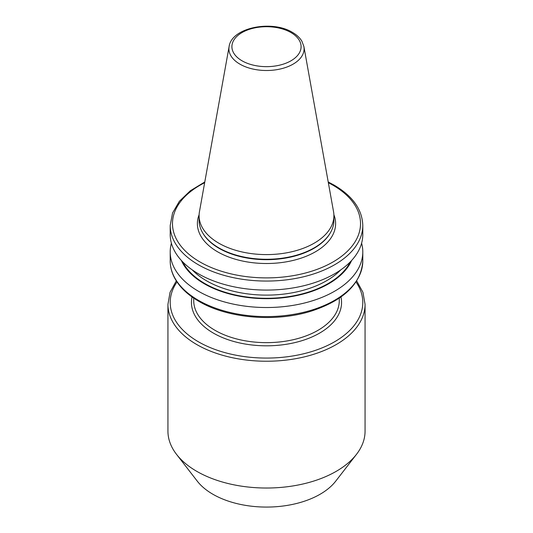 <?xml version="1.0" encoding="UTF-8"?>
<svg xmlns="http://www.w3.org/2000/svg" width="533" height="533" viewBox="0 0 533 533"><rect width="100%" height="100%" fill="white"/><g stroke="black" fill="none" stroke-linecap="round" stroke-linejoin="round"><path stroke-width="0.8" d="M176.523 454.349L197.303 481.179A75.806 43.766 0 0 0 212.9 494.258A75.806 43.766 0 0 0 335.697 481.179L356.477 454.349A98.565 56.904 0 0 0 365.065 431.124L365.065 304.336A98.565 56.904 180 0 1 304.216 356.91A98.565 56.904 180 0 1 196.804 344.571A98.565 56.904 180 0 1 167.935 304.336L167.935 431.124A98.565 56.904 0 0 0 176.523 454.349A98.565 56.904 0 0 0 196.804 471.359A98.565 56.904 0 0 0 356.477 454.349M171.399 243.208A96.293 55.592 0 0 0 170.207 251.929A96.293 55.592 0 0 0 198.409 291.238A96.293 55.592 0 0 0 303.35 303.29A96.293 55.592 0 0 0 362.793 251.929A96.293 55.592 0 0 0 361.601 243.208M181.367 260.457A87.852 50.722 0 0 0 204.379 283.816A87.852 50.722 0 0 0 289.772 296.861A87.852 50.722 0 0 0 351.633 260.457M204.785 181.98L190.321 190.774L179.394 201.254L172.552 213L170.207 225.466L170.207 234.487A96.293 55.592 0 0 0 198.409 273.795A96.293 55.592 0 0 0 303.35 285.848A96.293 55.592 0 0 0 362.793 234.487L362.793 225.466C362.273 209.529 352.713 196.077 334.118 185.118L328.215 181.98M229.103 46.558L199.455 211.674A67.405 38.916 0 0 0 199.095 215.685L199.095 220.356A67.405 38.916 0 0 0 202.866 233.188A67.405 38.916 0 0 0 218.836 247.872A67.405 38.916 0 0 0 330.134 233.188A67.405 38.916 0 0 0 333.905 220.356L333.905 215.685A67.405 38.916 0 0 0 333.545 211.674L303.897 46.558L301.925 41.281C299.852 37.796 296.701 34.838 292.477 32.406C272.09 19.741 231.602 27.416 229.103 46.558A37.596 21.706 0 0 0 239.917 64.147A37.596 21.706 0 0 0 282.663 68.397A37.596 21.706 0 0 0 303.897 46.558M199.095 215.685A67.405 38.916 0 0 0 218.836 243.201A67.405 38.916 0 0 0 292.297 251.636A67.405 38.916 0 0 0 333.905 215.685M202.866 233.188L203.193 233.734A67.058 38.716 0 0 0 219.083 248.345A67.058 38.716 0 0 0 329.807 233.734L330.134 233.188M177.003 281.964A96.293 55.592 0 0 0 198.409 341.786A96.293 55.592 0 0 0 319.4 348.928A96.293 55.592 0 0 0 355.997 281.964M340.953 296.968A75.06 43.34 180 0 1 299.586 341.38A75.06 43.34 180 0 1 213.427 333.118A75.06 43.34 180 0 1 192.047 296.968M193.712 298.12L193.712 300.619A72.788 42.02 0 0 0 215.032 330.333A72.788 42.02 0 0 0 294.356 339.448A72.788 42.02 0 0 0 339.288 300.619L339.288 298.12M198.409 300.312A96.293 55.592 0 0 0 303.35 312.365A96.293 55.592 0 0 0 362.793 261.003C361.201 283.569 344.105 300.252 311.512 311.039C275.594 322.518 227.638 318.441 198.882 301.352C187.21 294.582 178.975 286.507 174.164 277.127C171.539 271.89 170.22 266.513 170.207 261.003A96.293 55.592 0 0 0 198.409 300.312M182.712 261.883A87.192 50.342 0 0 0 204.845 283.549A87.192 50.342 0 0 0 350.288 261.883M192.253 269.885A84.92 49.029 0 0 0 206.451 280.758A84.92 49.029 0 0 0 340.747 269.885M170.207 225.466A96.293 55.592 0 0 0 198.409 264.774A96.293 55.592 0 0 0 303.35 276.827A96.293 55.592 0 0 0 362.793 225.466M204.652 182.726A94.015 54.279 0 0 0 200.022 261.989A94.015 54.279 0 0 0 332.978 261.989A94.015 54.279 0 0 0 332.978 185.224A94.015 54.279 0 0 0 328.348 182.726M199.115 214.726A69.117 39.902 0 0 0 217.624 251.823A69.117 39.902 0 0 0 299.932 258.532A69.117 39.902 0 0 0 333.885 214.726M242.035 60.802A34.598 19.974 0 0 0 290.965 60.802A34.598 19.974 0 0 0 290.965 32.56A34.598 19.974 0 0 0 242.035 32.56A34.598 19.974 0 0 0 242.035 60.802M365.065 304.336L362.94 292.311L356.697 280.898M362.793 261.003L362.793 251.929M170.207 261.003L170.207 251.929M176.303 280.898L170.06 292.311L167.935 304.336"/></g></svg>
